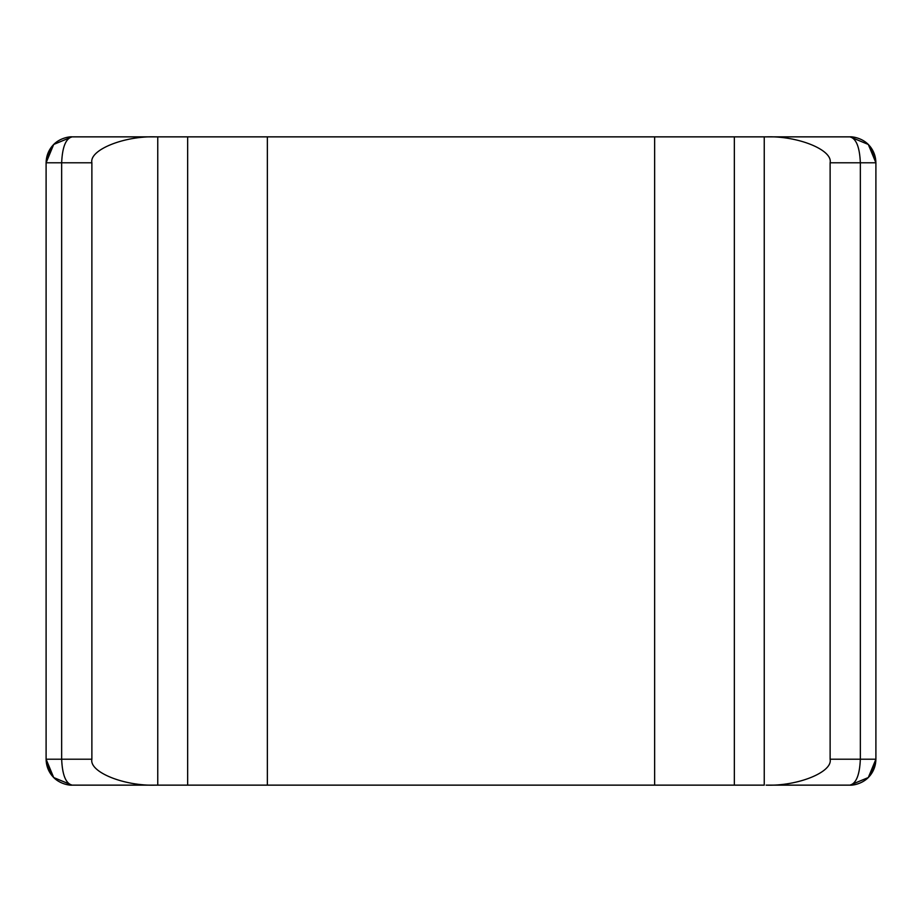 <?xml version="1.0" encoding="UTF-8"?>
<svg xmlns="http://www.w3.org/2000/svg" width="922" height="922" viewBox="0 0 922 922"><rect width="100%" height="100%" fill="white"/><g stroke="black" fill="none" stroke-linecap="round" stroke-linejoin="round"><path stroke-width="1.38" d="M870.264 146.656L868.305 144.454L875.9 162.791L870.264 146.656C873.918 151.358 875.796 156.728 875.9 162.768L875.9 759.209L868.305 777.546L870.264 775.344L875.9 759.209L860.341 759.209L860.341 162.791C859.684 147.151 856.227 138.507 849.969 136.859L155.899 136.859C124.216 135.695 89.008 149.963 91.877 162.791L61.659 162.791L61.659 759.209C62.316 774.849 65.773 783.493 72.031 785.141L157.754 785.141L72.031 785.141L53.695 777.546C60.322 784.288 70.279 785.532 72.031 785.141M766.101 785.141L849.969 785.141L766.101 785.141C797.784 786.305 832.992 772.037 830.123 759.209L830.123 162.791C832.992 149.963 797.784 135.695 766.101 136.859L849.969 136.859L868.305 144.454C861.678 137.712 851.721 136.468 849.969 136.859M766.101 136.859L764.246 136.859L764.246 785.141L157.754 785.141L157.754 136.859L72.031 136.859L155.899 136.859M51.736 775.344L53.695 777.546L46.1 759.209L51.736 775.344C48.082 770.642 46.204 765.272 46.1 759.232L46.1 162.791L53.695 144.454L51.736 146.656L46.1 162.791L61.659 162.791C62.316 147.151 65.773 138.507 72.031 136.859L53.695 144.454C60.322 137.712 70.279 136.468 72.031 136.859M267.357 136.859L267.357 785.141M654.643 136.859L654.643 785.141M187.65 785.141L187.65 136.859M46.1 759.209L91.877 759.209C89.008 772.037 124.216 786.305 155.899 785.141M91.877 759.209L91.877 162.791M734.35 785.141L734.35 136.859M53.73 777.58L71.962 785.141M71.962 136.859L53.73 144.42M868.27 144.42L850.038 136.859M850.038 785.141L868.27 777.58M849.969 785.141L868.305 777.546C861.678 784.288 851.721 785.532 849.969 785.141C856.227 783.493 859.684 774.849 860.341 759.209L830.123 759.209M875.9 162.791L830.123 162.791M51.736 146.656C48.082 151.358 46.204 156.728 46.1 162.768M870.264 775.344C873.918 770.642 875.796 765.272 875.9 759.232"/></g></svg>
